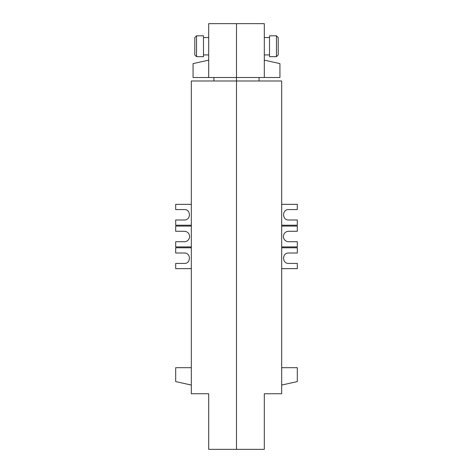 <?xml version="1.0" encoding="UTF-8"?>
<svg xmlns="http://www.w3.org/2000/svg" width="473" height="473" viewBox="0 0 473 473"><rect width="100%" height="100%" fill="white"/><g stroke="black" fill="none" stroke-linecap="round" stroke-linejoin="round"><path stroke-width="0.71" d="M276.463 35.812L276.463 56.665L278.201 54.927L278.201 37.55L276.463 35.812L269.515 35.812L269.515 56.665L276.463 56.665M264.301 77.513L236.5 77.513L236.5 23.65L264.301 23.65L264.301 77.513L279.939 77.513L279.939 63.613L264.301 60.142M236.5 80.989L236.5 77.513L208.699 77.513L208.699 23.65L236.5 23.65L236.5 80.989L281.677 80.989L281.677 393.749L264.301 393.749L264.301 449.35L236.5 449.35L236.5 80.989L236.5 449.35L208.699 449.35L208.699 393.749L191.323 393.749L191.323 80.989L236.5 80.989M259.086 77.513L259.086 80.989M281.677 204.354L297.316 204.354L297.316 209.569L288.625 209.569C281.932 209.314 281.932 220.247 288.625 219.992L297.316 219.992L297.316 225.207L281.677 225.207M281.677 247.793L297.316 247.793L297.316 253.008L288.625 253.008C281.932 252.753 281.932 263.686 288.625 263.431L297.316 263.431L297.316 268.646L281.677 268.646M281.677 367.687L297.316 367.687L297.316 381.587L281.677 385.057M281.677 246.924L297.316 246.924L297.316 241.715L288.625 241.715A5.215 5.215 0 0 1 283.416 236.5A5.215 5.215 0 0 1 288.625 231.285L297.316 231.285L297.316 226.076L281.677 226.076M196.537 46.242L196.537 56.665L203.485 56.665L203.485 35.812L196.537 35.812L196.537 46.242M196.537 56.665L194.799 54.927L194.799 37.55L196.537 35.812M191.323 246.924L175.684 246.924L175.684 241.715L184.375 241.715A5.215 5.215 0 0 0 189.584 236.5A5.215 5.215 0 0 0 184.375 231.285L175.684 231.285L175.684 226.076L191.323 226.076M191.323 367.687L175.684 367.687L175.684 381.587L191.323 385.057M191.323 204.354L175.684 204.354L175.684 209.569L184.375 209.569C191.068 209.314 191.068 220.247 184.375 219.992L175.684 219.992L175.684 225.207L191.323 225.207M191.323 247.793L175.684 247.793L175.684 253.008L184.375 253.008C191.068 252.753 191.068 263.686 184.375 263.431L175.684 263.431L175.684 268.646L191.323 268.646M213.914 77.513L213.914 80.989M208.699 77.513L193.061 77.513L193.061 63.613L208.699 60.142M264.301 37.55L269.515 37.55M264.301 54.927L269.515 54.927M203.485 54.927L208.699 54.927L203.485 54.927M208.699 37.55L203.485 37.55"/></g></svg>
